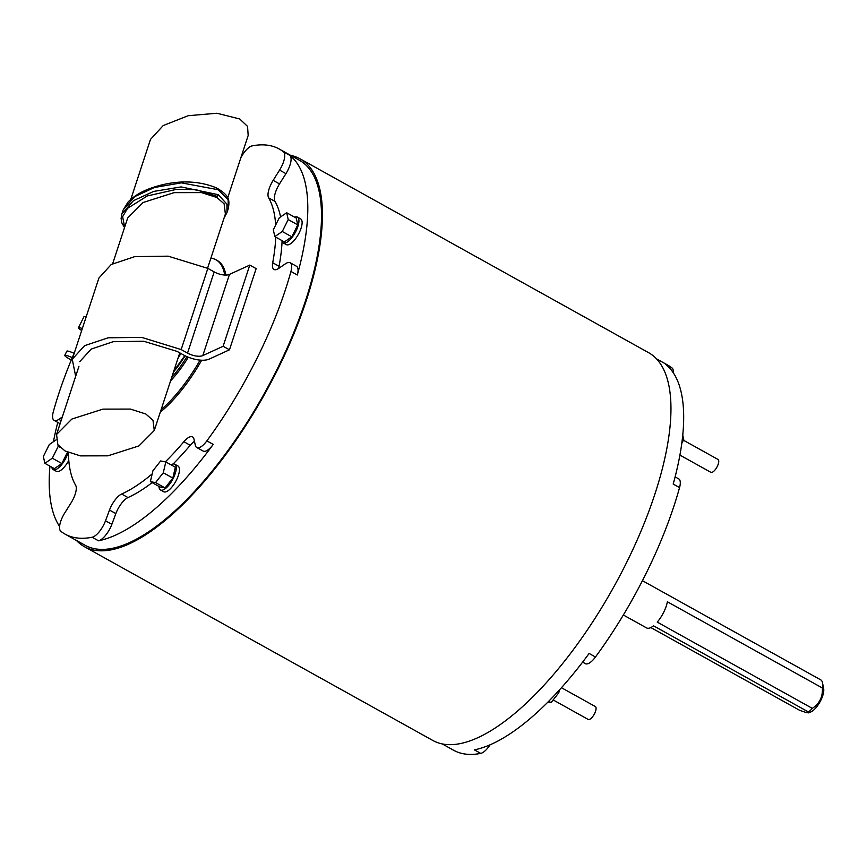 <?xml version="1.0" encoding="UTF-8"?>
<svg xmlns="http://www.w3.org/2000/svg" width="867" height="867" viewBox="0 0 867 867"><rect width="100%" height="100%" fill="white"/><g stroke="black" fill="none" stroke-linecap="round" stroke-linejoin="round"><path stroke-width="1.3" d="M717.681 459.337A7.359 2.774 119.1 0 1 718.017 459.456A7.359 2.774 119.1 0 1 717.074 466.836A7.359 2.774 119.1 0 1 711.178 472.439A7.359 2.774 119.1 0 1 710.853 472.32L679.912 455.11M595.022 706.442A7.359 2.774 119.1 0 1 595.347 706.562A7.359 2.774 119.1 0 1 594.404 713.942A7.359 2.774 119.1 0 1 588.52 719.545A7.359 2.774 119.1 0 1 588.184 719.437L553.157 699.94M650.846 627.556L799.71 710.355L807.101 712.847L808.543 712.035A19.627 7.38 -60.9 0 0 812.281 708.35C819.499 703.701 822.859 696.916 822.382 687.997A19.627 7.38 -60.9 0 0 822.512 682.784A19.627 7.38 -60.9 0 0 820.713 679.847L642.436 580.684M822.512 682.784L823.65 688.55A14.717 5.538 119.1 0 1 819.987 701.902A14.717 5.538 119.1 0 1 810.569 712.056L808.391 712.88L808.543 712.035L653.512 625.811A19.627 7.38 119.1 0 1 647.476 628.239A19.627 7.38 119.1 0 1 646.598 627.925L623.351 614.996M822.382 687.997L667.362 601.763A19.627 7.38 119.1 0 1 657.251 622.116L812.281 708.35M51.803 467.172A14.728 5.538 -60.9 0 0 53.18 469.567A14.728 5.538 -60.9 0 0 53.841 469.795A14.728 5.538 -60.9 0 0 68.146 452.476M53.18 469.567L56.366 471.334A14.728 5.538 -60.9 0 0 57.016 471.572A14.728 5.538 -60.9 0 0 68.786 460.377M158.997 486.43A14.728 5.538 -60.9 0 0 160.471 489.963A14.728 5.538 -60.9 0 0 161.132 490.202A14.728 5.538 -60.9 0 0 172.912 478.985A14.728 5.538 -60.9 0 0 174.798 464.224A14.728 5.538 -60.9 0 0 174.137 463.986A14.728 5.538 -60.9 0 0 171.005 464.831M160.471 489.963L163.657 491.73A14.728 5.538 -60.9 0 0 164.307 491.968A14.728 5.538 -60.9 0 0 176.088 480.752A14.728 5.538 -60.9 0 0 177.973 465.991L174.798 464.224M281.764 240.462A14.728 5.538 -60.9 0 0 283.141 242.858A14.728 5.538 -60.9 0 0 283.791 243.085A14.728 5.538 -60.9 0 0 295.582 231.868A14.728 5.538 -60.9 0 0 297.457 217.108A14.728 5.538 -60.9 0 0 296.807 216.88A14.728 5.538 -60.9 0 0 294.704 217.194M283.141 242.858L286.327 244.624A14.728 5.538 -60.9 0 0 286.977 244.852A14.728 5.538 -60.9 0 0 298.757 233.646A14.728 5.538 -60.9 0 0 300.643 218.885L297.457 217.108M206.866 440.87L213.228 444.403A15.714 5.906 119.1 0 1 203.81 451.306A15.714 5.906 119.1 0 1 203.116 451.046L196.755 447.513A15.714 5.906 -60.9 0 0 197.448 447.762A15.714 5.906 -60.9 0 0 206.866 440.87A220.326 82.896 -60.9 0 0 290.954 271.469A15.714 5.906 -60.9 0 0 290.12 262.734A15.714 5.906 -60.9 0 0 285.46 263.774L278.675 268.434A15.714 5.906 119.1 0 1 274.709 269.735A15.714 5.906 119.1 0 1 274.015 269.485A15.714 5.906 119.1 0 1 272.715 262.755L279.066 266.299A15.714 5.906 -60.9 0 0 278.816 268.337M165.326 461.84A176.738 66.488 -60.9 0 0 183.869 441.726A15.714 5.906 119.1 0 1 192.55 436.903A15.714 5.906 119.1 0 1 193.959 439.103L195.346 445.313A15.714 5.906 -60.9 0 0 196.755 447.513M74.508 352.349A220.326 82.896 -60.9 0 0 53.331 411.673A15.714 5.906 -60.9 0 0 54.166 420.408A15.714 5.906 -60.9 0 0 54.859 420.658A15.714 5.906 -60.9 0 0 58.826 419.357L61.113 420.636M170.593 380.808A61.85 23.268 -60.9 0 0 188.291 357.204M171.655 377.557A61.85 23.268 -60.9 0 0 186.925 356.64M160.287 412.172A92.769 34.908 -60.9 0 0 201.697 360.217M225.864 275.056A92.769 34.908 -60.9 0 0 217.238 260.49L215.97 259.786A92.769 34.908 -60.9 0 0 211.851 258.312A92.769 34.908 -60.9 0 0 210.887 258.16M161.089 409.723A92.769 34.908 -60.9 0 0 200.082 360.108M224.716 275.034A92.769 34.908 -60.9 0 0 215.97 259.786M68.439 452.607A176.738 66.488 119.1 0 0 75.646 485.271A15.714 5.906 119.1 0 1 71.127 502.773L64.7 513.036A15.714 5.906 -60.9 0 0 60.831 531.298A220.326 82.896 -60.9 0 0 65.047 534.115L85.074 545.256A220.326 82.896 -60.9 0 0 94.85 548.757A220.326 82.896 -60.9 0 0 271.111 381.003A220.326 82.896 -60.9 0 0 299.267 160.167L279.239 149.026A220.326 82.896 -60.9 0 0 269.464 145.515A220.326 82.896 -60.9 0 0 252.145 145.884A15.714 5.906 -60.9 0 0 240.863 157.729M283.455 151.833L289.816 155.377A15.714 5.906 119.1 0 1 285.947 173.638L279.586 170.095A15.714 5.906 -60.9 0 0 283.455 151.833A220.326 82.896 -60.9 0 0 279.239 149.026M289.816 155.377A220.326 82.896 119.1 0 1 297.316 275.002L290.954 271.469M213.228 444.403A220.326 82.896 119.1 0 1 98.491 540.791L92.13 537.247A15.714 5.906 -60.9 0 0 105.503 520.796L109.491 510.067A15.714 5.906 119.1 0 1 121.64 494.017A176.738 66.488 -60.9 0 0 152.191 473.891M65.047 534.115A220.326 82.896 -60.9 0 0 74.822 537.616A220.326 82.896 -60.9 0 0 92.13 537.247M673.291 372.788A15.714 5.906 -60.9 0 0 672.055 367.976A220.326 82.896 -60.9 0 0 667.839 365.159L656.471 358.84M442.278 743.94L453.647 750.258A220.326 82.896 -60.9 0 0 463.422 753.759A220.326 82.896 -60.9 0 0 480.741 753.39L474.379 749.857A220.326 82.896 -60.9 0 0 589.105 653.469L595.466 657.002A220.326 82.896 -60.9 0 0 679.555 487.601A15.714 5.906 -60.9 0 0 678.72 478.877L675.111 476.872M672.055 367.976L665.693 364.443A220.326 82.896 119.1 0 1 673.193 484.068L679.555 487.601M76.415 540.434A221.898 83.481 -60.9 0 0 84.316 546.633L432.85 740.483A221.898 83.481 -60.9 0 0 442.701 744.016A221.898 83.481 -60.9 0 0 620.208 575.059A221.898 83.481 -60.9 0 0 648.57 352.652L300.036 158.791A221.898 83.481 -60.9 0 0 290.608 155.345M84.316 546.633A221.898 83.481 -60.9 0 0 94.156 550.155A221.898 83.481 -60.9 0 0 271.674 381.209A221.898 83.481 -60.9 0 0 300.036 158.791M56.03 439.927L49.278 444.565L43.35 456.508L44.878 463.325L54.415 468.635L61.871 463.52L67.485 452.195M172.815 478.075L175.362 467.248L165.814 461.938L160.633 460.951L152.906 470.803L150.37 481.629L159.907 486.94L165.098 487.926L172.815 478.075L163.278 472.775L165.814 461.938M241.785 154.911A220.326 82.896 119.1 0 1 242.782 154.478M59.595 526.486A220.326 82.896 119.1 0 1 49.95 466.143M53.44 441.704A220.326 82.896 119.1 0 1 57.764 422.413M194.457 441.346A15.714 5.906 -60.9 0 0 190.231 445.27L183.869 441.726M121.64 494.017L127.991 497.55A176.738 66.488 -60.9 0 0 152.126 482.616M173.086 463.997A176.738 66.488 -60.9 0 0 190.231 445.27M127.991 497.55A15.714 5.906 -60.9 0 0 115.853 513.6L109.491 510.067M105.503 520.796L111.854 524.329L115.853 513.6M111.854 524.329A15.714 5.906 119.1 0 1 98.491 540.791M297.749 224.867L296.232 218.04L286.684 212.74L279.239 217.855L273.311 229.788L274.839 236.615L284.376 241.926L291.832 236.799L297.749 224.867L288.212 219.557L286.684 212.74M285.947 173.638L279.51 183.902A15.714 5.906 -60.9 0 0 275.002 201.404A176.738 66.488 119.1 0 1 280.572 216.934M282.068 241.557A176.738 66.488 119.1 0 1 279.066 266.299M290.12 262.734L296.481 266.267A15.714 5.906 119.1 0 1 297.316 275.002M595.466 657.002A15.714 5.906 119.1 0 1 585.355 663.656L582.613 662.128M490.104 744.796A15.714 5.906 119.1 0 1 480.741 753.39M275.002 201.404L268.64 197.871A176.738 66.488 119.1 0 1 275.663 225.052M275.739 237.125A176.738 66.488 119.1 0 1 272.715 262.755M268.64 197.871A15.714 5.906 119.1 0 1 273.148 180.369L279.51 183.902M279.586 170.095L273.148 180.369M62.316 416.962L58.826 419.357M274.839 236.615L282.284 231.5L291.832 236.799M282.284 231.5L288.212 219.557M150.37 481.629L155.551 482.616L165.098 487.926M155.551 482.616L163.278 472.775M44.878 463.325L52.323 458.209L58.252 446.267L59.921 447.199M52.323 458.209L61.871 463.52M58.252 446.267L57.916 444.771M559.443 689.959L558.792 692.755L551.065 702.606L547.998 702.021M551.065 702.606L548.713 701.295M558.792 692.755L557.524 692.05M682.752 435.169L683.727 439.547L681.765 443.492M683.727 439.547L682.362 438.789M82.332 328.528A12.366 1.42 -153.6 0 0 78.474 327.748A12.366 1.42 -153.6 0 0 81.682 330.511M86.136 316.954A12.366 1.42 -153.6 0 0 83.936 316.737L78.474 327.748M72.275 357.616A12.366 1.42 -153.6 0 0 64.765 355.351A12.366 1.42 -153.6 0 0 71.061 359.946L71.257 360.054M64.765 355.351L66.846 351.157A12.366 1.42 26.4 0 1 74.096 353.303M207.571 268.228L225.387 214.019L224.109 203.821L216.923 197.513L201.545 192.593L174.039 192.647L143.022 202.542L127.687 217.975L112.667 263.687M65.036 450.959L80.403 455.879L107.909 455.825L138.926 445.92L154.272 430.498L152.993 420.3L145.808 413.993L130.429 409.083L102.924 409.126L71.907 419.032L56.572 434.454L57.84 444.652L65.036 450.959M229.473 349.813L256.144 268.629L249.783 265.096L223.122 346.28L229.473 349.813L209.164 359.111A19.388 8.182 18.2 0 1 183.49 354.939L177.128 351.406L143.716 341.24L113.209 341.696L91.208 349.076L79.71 361.68M249.783 265.096L229.462 274.395A11.531 4.866 18.2 0 1 214.192 271.913L207.842 268.38L168.155 256.166L134.732 256.632L111.247 264.489L98.914 278.047L72.254 359.231L75.667 376.332M223.122 346.28L202.802 355.578A11.531 4.866 18.2 0 1 187.532 353.097L181.17 349.564L141.603 337.361L108.147 337.805L84.608 345.651L72.254 359.231M130.798 199.345L150.479 139.435L163.213 125.552L188.182 115.712L216.923 113.241L239.715 118.974L247.55 126.398L248.179 135.48L227.674 197.882M123.19 209.901L121.846 214.008L133.453 200.656L153.654 191.423L181.149 186.914L218.267 194.685A1.55 0.694 121.8 0 1 216.923 196.31L195.953 189.656L176.835 189.288L147.314 195.942L127.579 208.318L122.615 216.696L124.675 227.143M178.201 357.648A44 16.56 -60.9 0 0 180.921 353.519M173.476 372.019A56.496 21.252 -60.9 0 0 185.083 355.784M202.802 355.578L229.462 274.395M187.532 353.097L214.192 271.913M181.17 349.564L207.842 268.38M218.267 194.685L226.926 204.135L227.013 212.491L228.357 208.383L228.108 199.616L218.181 189.732L181.355 182.85L154.402 187.5L134.634 196.668L123.201 209.901L128.121 201.946C133.767 196.235 140.974 191.78 149.731 188.605C160.558 184.638 188.334 176.196 216.663 187.976L216.414 188.031M216.652 188.93L216.663 187.976C229.159 195.4 229.798 199.421 228.357 208.394M718.017 459.456L683.402 440.198M595.347 706.562L561.469 687.715M60.105 423.703L54.166 420.408M184.823 355.654L173.779 371.109M179.772 352.869L154.272 430.498M78.951 366.318L56.572 434.454M227.013 212.491L224.054 218.061M121.846 214.008L121.098 218.451L121.868 222.949L124.523 227.588"/></g></svg>
